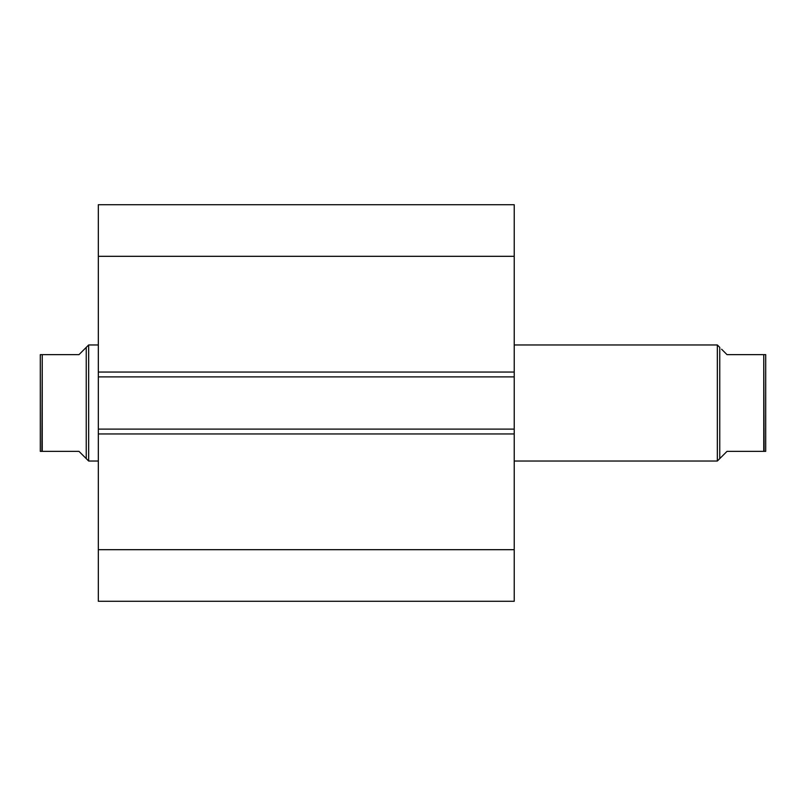 <?xml version="1.0" encoding="UTF-8"?>
<svg xmlns="http://www.w3.org/2000/svg" width="806" height="806" viewBox="0 0 806 806"><rect width="100%" height="100%" fill="white"/><g stroke="black" fill="none" stroke-linecap="round" stroke-linejoin="round"><path stroke-width="1.21" d="M514.228 601.276L514.228 204.724L98.332 204.724L98.332 256.318L98.332 204.724L514.228 204.724L514.228 372.05L98.332 372.05L98.332 256.318L514.228 256.318L98.332 256.318L98.332 376.886L98.332 372.05L514.228 372.05L514.228 429.114L98.332 429.114L98.332 376.886L514.228 376.886L98.332 376.886L98.332 433.95L98.332 429.114L514.228 429.114L514.228 549.682L98.332 549.682L98.332 433.95L514.228 433.95L98.332 433.95L98.332 601.276L98.332 549.682L514.228 549.682L514.228 601.276L98.332 601.276L514.228 601.276M717.34 461.032L719.758 458.614L719.758 347.386L717.34 344.968L717.34 461.032L717.34 344.968L514.228 344.968L717.34 344.968L719.758 347.386L719.758 458.614L717.34 461.032L514.228 461.032L717.34 461.032M88.66 461.032L86.242 458.614L88.66 461.032L98.332 461.032L88.66 461.032L88.66 344.968L98.332 344.968L88.66 344.968L88.66 461.032M86.242 347.386L88.66 344.968L86.242 347.386L86.242 458.614L86.242 347.386L78.988 354.64L42.234 354.64L42.234 451.36L78.988 451.36L86.242 458.614L78.988 451.36L41.892 451.36L42.234 354.64L40.3 354.64L40.3 451.36L40.3 354.64L78.988 354.64L86.242 347.386L78.988 354.64M84.398 456.77L78.988 451.36M42.234 451.36L41.65 451.36M41.197 451.36L40.643 451.36M727.012 354.64L765.7 354.64L765.7 451.36L765.7 354.64L763.766 354.64L764.108 451.36L727.012 451.36L719.758 458.614L727.012 451.36L763.766 451.36L763.766 354.64L727.012 354.64L721.602 349.23M727.012 451.36L721.602 456.77M765.7 451.36L764.803 451.36M764.35 451.36L763.766 451.36"/></g></svg>
